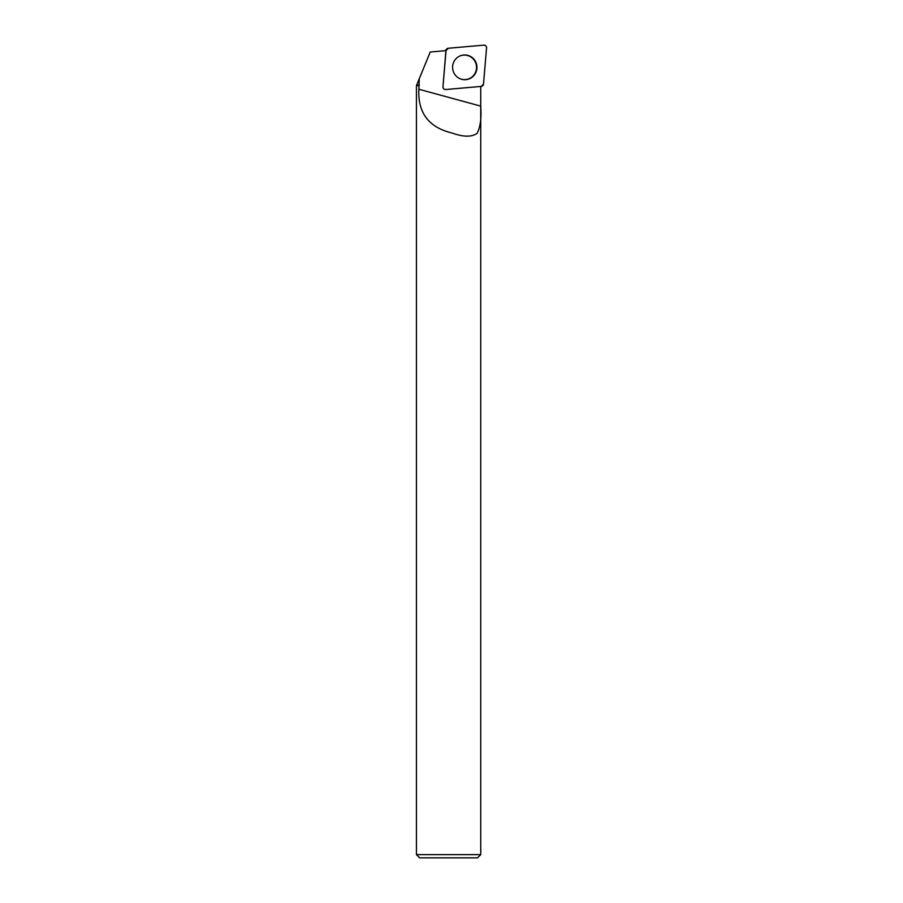 <?xml version="1.0" encoding="UTF-8"?>
<svg xmlns="http://www.w3.org/2000/svg" width="903" height="903" viewBox="0 0 903 903"><rect width="100%" height="100%" fill="white"/><g stroke="black" fill="none" stroke-linecap="round" stroke-linejoin="round"><path stroke-width="1.35" d="M445.066 50.715A0.677 0.666 -95 0 1 445.179 50.579L446.771 48.976A2.551 2.506 85 0 0 446.037 50.579L442.978 86.744A2.551 2.506 85 0 0 445.698 89.521L481.231 86.406A2.551 2.506 85 0 0 483.5 84.092L486.559 47.927A2.551 2.506 85 0 0 483.839 45.15L448.306 48.254A2.551 2.506 85 0 0 446.771 48.976M473.353 58.593A12.371 12.157 85 0 0 459.379 56.223A12.371 12.157 85 0 0 461.388 79.204A12.371 12.157 85 0 0 473.353 58.593M418.868 89.25C417.728 112.819 428.756 127.402 451.918 132.978C463.216 137.053 471.614 137.188 477.089 133.384C480.373 127.063 481.581 117.977 480.723 106.114L418.868 89.25L419.274 78.73L416.441 85.65L416.441 854.633L480.735 854.633L480.735 86.451M419.319 85.175L416.926 85.175M442.978 86.744L445.924 50.636L430.246 52.013L419.274 78.73M480.723 106.114L480.735 87.151M418.845 85.65L416.441 85.65M416.441 854.633L419.658 857.85L477.518 857.85L480.735 854.633M461.264 79.171A12.27 12.055 85 0 0 476.491 66.314A12.27 12.055 85 0 0 459.255 56.291M448.317 48.254L446.026 50.591L442.978 86.733C443.057 88.505 443.971 89.431 445.721 89.521L481.22 86.417L483.511 84.081L486.559 47.938C486.48 46.166 485.566 45.229 483.827 45.15L448.317 48.254"/></g></svg>
